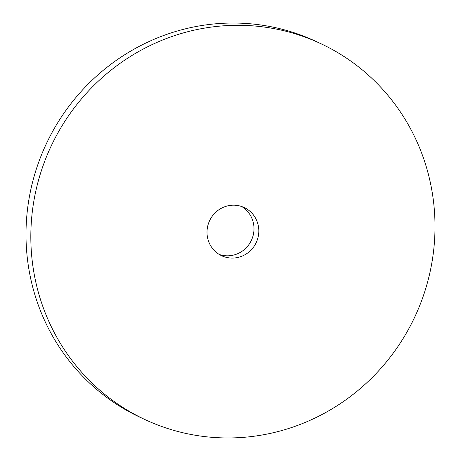 <?xml version="1.0" encoding="UTF-8"?>
<svg xmlns="http://www.w3.org/2000/svg" width="461" height="461" viewBox="0 0 461 461"><rect width="100%" height="100%" fill="white"/><g stroke="black" fill="none" stroke-linecap="round" stroke-linejoin="round"><path stroke-width="0.69" d="M145.163 419.66L140.334 417.407A207.502 200.892 -65 0 1 29.55 272.929A207.502 200.892 -65 0 1 105.022 68.873A207.502 200.892 -65 0 1 315.837 41.34L320.666 43.593A207.502 200.892 -65 0 1 431.45 188.071A207.502 200.892 -65 0 1 355.978 392.127A207.502 200.892 -65 0 1 145.163 419.66A207.502 200.892 -65 0 1 34.379 275.182A207.502 200.892 -65 0 1 109.851 71.132A207.502 200.892 -65 0 1 320.666 43.593M241.691 206.522A26.605 25.753 -65 0 1 253.538 223.787A26.605 25.753 -65 0 1 244.906 249.061A26.605 25.753 -65 0 1 219.309 254.478M258.367 226.046A26.605 25.753 -65 0 1 248.692 252.202A26.605 25.753 -65 0 1 221.666 255.734A26.605 25.753 -65 0 1 207.462 237.213A26.605 25.753 -65 0 1 217.137 211.052A26.605 25.753 -65 0 1 244.163 207.519A26.605 25.753 -65 0 1 258.367 226.046"/></g></svg>
